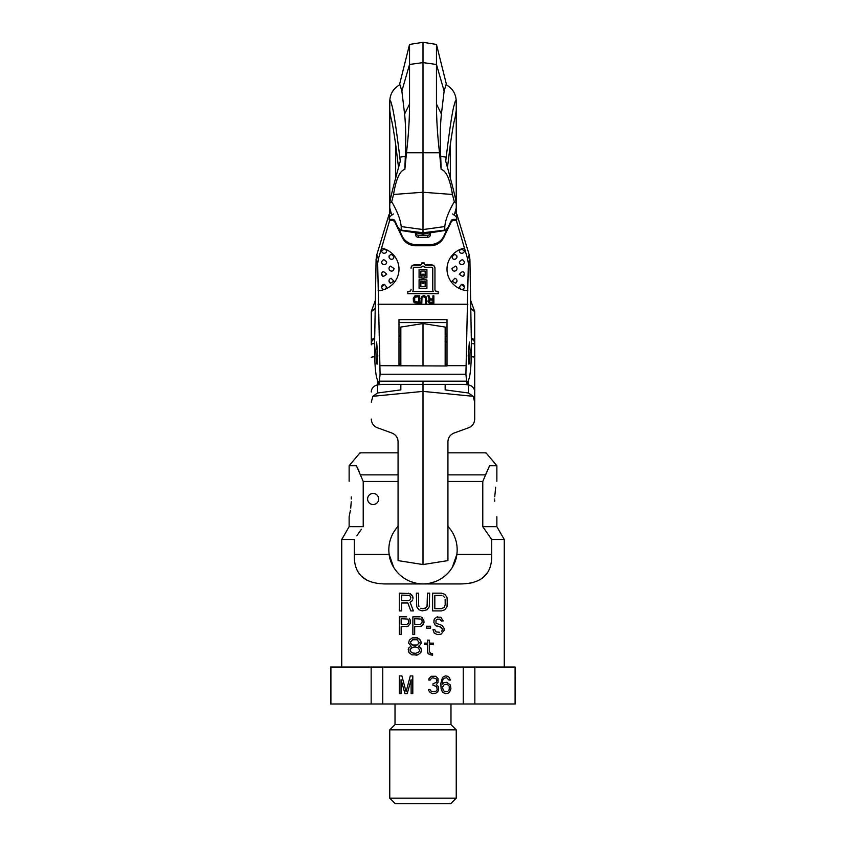 <?xml version="1.0" encoding="UTF-8"?>
<svg xmlns="http://www.w3.org/2000/svg" width="846" height="846" viewBox="0 0 846 846"><rect width="100%" height="100%" fill="white"/><g stroke="black" fill="none" stroke-linecap="round" stroke-linejoin="round"><path stroke-width="1.27" d="M371.151 703.978L330.659 703.978L330.659 667.039L382.752 667.039L382.752 703.978L371.151 703.978L371.151 667.039M515.098 703.978L515.098 667.039L515.341 703.978L382.752 703.978M463.248 703.978L463.248 667.039L474.849 667.039L474.849 703.978M330.902 703.978L330.902 667.039M463.248 667.039L382.752 667.039M411.124 679.676L411.124 693.635L412.806 693.635L412.806 675.912L410.289 675.912L406.091 691.753L401.882 675.912L399.365 675.912L399.365 693.635L401.046 693.635L401.046 679.676L404.97 693.635L407.212 693.635L411.124 679.676M437.742 691.753L438.588 689.49L438.302 686.466L436.346 684.583L438.027 682.32L438.027 678.545L435.785 676.282L431.301 676.282L429.059 678.545L428.785 680.057L430.18 680.057L431.587 678.175L432.983 677.794L436.346 678.926L436.906 680.057L436.346 682.32L432.983 683.832L432.983 685.334L436.621 686.466L437.181 689.49L436.346 690.992L434.379 691.753L431.301 691.372L429.905 689.49L428.499 689.49L428.785 690.622L430.18 692.504L432.422 693.635L435.785 693.255L437.742 691.753M450.358 684.964L446.709 682.32L443.907 682.701L442.225 684.203L442.786 680.057L444.192 678.175L446.709 677.794L448.951 680.057L450.358 680.057L449.237 677.413L447.83 676.282L445.313 675.912L442.511 677.413L440.829 683.452L441.104 688.729L442.511 692.123L445.313 693.635L448.116 693.255L449.512 692.123L450.918 688.729L450.358 684.964M449.237 686.095L449.237 689.49L447.83 691.372L445.028 691.753L443.346 690.622L442.511 687.227L444.192 684.583L446.995 684.203L449.237 686.095M515.098 667.039L474.849 667.039M456.237 798.159L389.763 798.159L395.304 803.7L450.696 803.7L456.237 798.159L456.237 729.834L450.981 724.567L395.019 724.567L395.019 703.978M450.981 724.567L450.981 703.978M456.237 729.834L389.763 729.834L395.019 724.567M389.763 798.159L389.763 729.834M504.258 667.039L504.258 539.484L491.695 539.484L491.695 554.394C492.351 574.36 481.385 584.205 458.796 583.941L387.204 583.941C364.626 584.216 353.66 574.371 354.305 554.394L354.305 539.484L341.742 539.484L341.742 667.039M413.028 598.831L412.658 596.197L410.077 593.554L399.365 593.173L399.365 610.907L401.575 610.907L401.575 602.987L407.857 602.987L410.807 610.907L413.398 610.907L410.077 602.225L411.547 601.474L410.077 602.225L413.398 610.907M412.658 599.962L411.547 601.474L412.658 599.962M418.939 606.381L418.569 604.869L418.939 606.381M420.779 608.263L422.26 608.644L420.779 608.263M418.569 604.869L418.569 593.173L416.348 593.173L416.718 606.751L418.939 609.776L422.26 610.907L427.061 609.776L429.282 606.751L429.652 593.173L427.431 593.173L427.061 606.381L425.221 608.263L422.26 608.644M447.375 599.211L447.005 606.751L444.795 609.776L441.464 610.907L432.602 610.907L432.602 593.173L441.464 593.173L444.795 594.304L447.005 597.329L447.375 604.869M406.566 626.622L408.068 626.241L410.173 623.597L410.173 619.832L410.173 623.597L408.068 626.241L401.163 626.622L401.163 634.542L399.365 634.542L399.365 616.808L406.566 616.808M409.274 618.32L410.173 619.832L409.274 618.32M423.983 622.466L423.983 620.964L423.677 623.597L421.583 626.241L414.677 626.622L414.677 634.542L412.869 634.542L412.869 616.808L420.081 616.808M422.778 618.32L421.583 617.189L423.983 620.964M421.149 643.15L420.42 644.663L421.149 643.15L420.42 640.136L417.459 637.873L412.288 637.873L409.337 640.136L408.597 643.15L411.177 646.175L408.967 647.676L408.227 649.569L408.967 652.583L411.917 654.846L417.829 654.846L415.978 655.227M420.42 644.663L418.569 646.175L419.309 646.545L418.569 646.175L420.42 644.663M420.779 647.676L419.309 646.545L421.52 649.569L420.779 652.583L417.829 654.846L420.779 652.583L421.52 650.701L420.779 647.676M437.794 616.808L436.589 617.189L440.787 617.189L443.198 620.964L441.39 620.964L440.491 619.452L437.794 619.071L435.986 620.203L435.986 623.227L442.289 625.49L444.097 628.504L444.097 630.397L441.094 634.162L437.192 634.542L434.188 633.03L432.983 629.636L434.791 629.636L435.986 631.899L439.592 632.279M441.697 631.148L442.289 630.016L441.697 631.148M439.592 626.622L442.289 628.885L440.787 626.992L435.383 625.49L433.882 622.466L434.188 619.452L433.882 620.964M435.383 617.94L434.188 619.452L435.383 617.94M432.602 655.227L428.171 653.715L427.431 652.203L427.431 644.663L424.481 644.663L424.481 643.15L427.431 643.15L427.431 640.136L429.282 640.136L429.282 643.15L433.342 643.15L433.342 644.663L429.282 644.663L429.282 651.452L430.751 653.334L432.602 653.715L432.602 655.227L429.282 654.466L427.431 652.203M393.686 567.328L389.149 554.394C390.218 566.471 401.575 583.412 423 583.941C444.425 583.412 455.772 566.482 456.851 554.394L452.314 567.328M416.634 583.338L410.289 581.488M404.822 578.706L400.2 575.227M396.552 571.41L394.331 568.364M451.373 568.808L449.448 571.41M445.694 575.312L441.178 578.696M435.711 581.488L429.366 583.338M491.695 554.394L456.851 554.394A34.168 34.168 0 0 0 447.936 526.413M398.064 526.413A34.168 34.168 0 0 0 389.149 554.394L354.305 554.394M496.866 516.716L496.866 526.688L482.78 526.688L485.911 531.119M361.432 529.215L356.811 535.846M491.695 539.484L482.78 526.688L482.78 481.448L447.936 481.448M398.064 481.448L363.22 481.448L363.22 526.688L349.134 526.688L341.742 539.484M414.138 645.413L412.658 645.043L417.089 645.043L419.309 642.78L417.089 639.756L412.658 639.756L410.447 642.019L411.177 643.912L410.447 642.78M412.658 645.043L411.177 643.912L412.658 645.043M414.138 653.334L412.658 652.964L415.608 653.334L418.569 652.203L419.679 650.701L418.569 648.057L415.608 646.926L412.658 647.306L410.077 649.569L411.177 652.203L410.077 650.701M412.658 652.964L411.177 652.203L412.658 652.964M445.165 599.211L445.165 604.869L444.055 607.513L441.464 608.644L434.823 608.644L434.823 595.436L441.464 595.436M444.795 597.699L442.944 595.817L444.795 597.699M361.221 575.989L367.238 580.493M377.073 583.338L380.372 583.698M468.97 583.338L472.882 582.598M482.527 578.104L486.958 573.144M413.028 597.329L411.547 594.685L408.227 593.173M401.575 595.066L401.575 600.723L408.597 600.723L410.447 599.592L410.807 597.329L409.707 595.436L401.575 595.066M427.431 604.869L426.321 607.513L423.74 608.644M445.165 604.869L444.055 607.513L441.464 608.644M401.163 618.701L401.163 624.359L406.863 624.359L408.364 623.227L408.671 620.964L407.772 619.071L401.163 618.701M422.778 625.109L420.081 626.622M414.677 618.701L414.677 624.359L420.377 624.359L421.879 623.227L422.175 620.964L421.276 619.071L414.677 618.701M421.149 642.019L419.309 639.005L415.608 637.493M414.138 646.926L411.177 648.057L410.077 649.569M414.138 639.386L412.658 639.756L410.447 642.019M430.582 626.241L426.384 626.241L426.384 628.134L430.582 628.134L430.582 626.241M437.794 626.622L435.383 625.49L433.882 622.466M442.289 628.885L442.289 630.016M437.192 634.542L434.188 633.03L432.983 629.636M441.39 620.964L439.592 619.071M378.68 498.992A5.541 5.541 0 0 0 373.139 493.451A5.541 5.541 0 0 0 367.598 498.992A5.541 5.541 0 0 0 373.139 504.533A5.541 5.541 0 0 0 378.68 498.992M447.936 474.86L485.509 474.86L489.559 465.755L482.78 481.448M363.22 481.448L356.441 465.755L349.134 465.755L349.134 481.268M447.936 452.822L486.016 452.822L496.866 465.755L489.559 465.755C484.515 448.866 484.515 448.866 489.559 465.755M494.709 498.992C497.067 521.855 497.067 521.855 494.709 498.992C497.067 476.129 497.067 476.129 494.709 498.992M494.741 501.255L494.72 500.155M494.741 496.75L495.671 487.201M357.869 468.705L359.127 471.529M351.238 501.731L350.72 508.086M350.371 510.519L349.134 516.716L349.134 526.688M351.291 498.992C348.933 521.855 348.933 521.855 351.291 498.992C348.933 476.129 348.933 476.129 351.291 498.992L351.259 496.972M486.016 452.822L486.09 453.445M359.91 453.445L359.984 452.822L398.064 452.822M356.441 465.755C361.485 448.866 361.485 448.866 356.441 465.755M371.288 344.808L371.288 312.28M371.288 317.62L371.288 323.056M371.288 328.534L371.288 330.173M371.288 334.001L371.288 339.447M375.106 301.081L373.245 306.189M375.212 308.737L371.447 311.54A3.691 2.982 -160 0 1 371.595 310.725L375.36 300.362M393.401 433.723L391.994 433.067C395.854 434.717 397.874 437.615 398.064 441.749L398.064 560.602L423 564.546L423 381.176M400.835 384.348L400.835 389.89L377.528 392.999L372.832 396.298L371.288 402.178M371.288 419.066C371.542 423.286 373.562 426.173 377.369 427.748L391.994 433.067M452.599 433.723L454.006 433.067C450.146 434.717 448.126 437.615 447.936 441.749L447.936 560.602L423 564.546M454.006 433.067L468.631 427.748C472.438 426.173 474.458 423.286 474.712 419.066L474.712 312.206A3.691 3.691 0 0 0 474.49 310.937L474.49 310.937M445.165 384.348L445.165 389.89L468.473 392.999L473.168 396.298L474.712 402.178M371.447 311.54L371.288 312.206A3.691 3.691 0 0 1 371.51 310.937A3.691 3.691 0 0 0 371.288 312.206M375.222 308.462L371.595 310.725M398.551 167.645L395.664 144.444C391.867 118.525 391.434 120.608 390.693 116.589L389.763 110.466L389.763 101.224L389.763 213.129M389.763 102.387C389.763 100.166 390.186 100.071 391.021 102.102C392.089 106.86 393.475 105.887 399.798 157.176L400.285 161.216C393.676 184.798 390.175 198.821 389.763 203.262L391.719 201.686L393.538 194.485C396.097 178.929 399.872 170.596 404.853 169.475L405.287 156.563C406.069 140.14 405.837 125.959 404.589 114.02L401.871 91.061L399.947 84.716C393.443 88.301 390.048 93.8 389.763 101.224M399.428 84.991L409.538 44.436L409.538 104.09C409.527 119.223 408.502 135.455 406.482 152.777L404.853 169.475M423 235.241L423 42.3L436.462 44.436L436.462 104.09C436.473 119.223 437.498 135.455 439.518 152.777L441.147 169.475L440.713 156.563C439.931 140.14 440.163 125.959 441.411 114.02L444.129 91.061L446.054 84.716C452.557 88.301 455.952 93.8 456.237 101.224L456.237 102.387C456.237 100.166 455.814 100.071 454.979 102.102C453.911 106.86 452.525 105.887 446.202 157.176L445.715 161.216C452.324 184.798 455.825 198.821 456.237 203.262L454.281 201.686L452.462 194.485C449.903 178.929 446.128 170.596 441.147 169.475M470.894 301.081L472.755 306.189M470.64 300.362L474.405 310.725L470.778 308.462M470.788 308.737L474.553 311.54A3.691 2.982 -20 0 0 474.405 310.725M474.553 311.54L474.712 312.28M474.712 344.808L474.712 390.545M474.712 419.066L474.712 389.255M474.712 317.62L474.712 323.056M474.712 328.534L474.712 330.173M474.712 334.001L474.712 339.447M397.884 439.899L397.483 438.514M396.89 437.223L396.034 435.965M395.304 435.161L394.648 434.569M375.603 426.881L374.355 425.94M373.414 424.956L372.674 423.931M372.05 422.736L371.489 420.991M470.397 426.881L471.645 425.94M472.586 424.956L473.326 423.931M473.95 422.736L474.511 420.991M448.116 439.899L448.517 438.514M449.11 437.223L449.966 435.965M450.696 435.161L451.352 434.569M445.165 365.99L445.165 327.064L423 323.553L423 322.58M445.165 341.752L447.005 341.89M445.165 336.158L447.005 336.327M400.835 336.158L398.995 336.327M400.835 365.99L400.835 327.064L423 323.553L423 365.99M400.835 341.752L398.995 341.89M395.664 178.305L395.664 144.444M456.237 213.129L456.237 102.387M447.449 167.645L450.336 144.444C454.133 118.525 454.566 120.608 455.307 116.589L456.237 110.466M450.336 178.305L450.336 144.444M389.763 203.262L389.763 207.936L391.561 214.419M447.566 227.711L446.085 229.964L423 232.735L399.915 229.964L401.194 229.742L401.194 226.569C400.676 220.15 397.525 211.849 391.719 201.686M399.915 229.964L398.434 227.711M446.085 229.964L444.806 229.742L444.806 226.569C445.324 220.15 448.475 211.849 454.281 201.686M456.237 203.262L456.237 207.936L454.439 214.419M455.243 212.325L456.977 214.524L469.202 254.805L469.9 259.236L471.391 342.693C471.518 360.343 470.778 372.208 469.17 378.289L466.907 384.105L465.913 374.228L380.087 374.228L379.093 384.105L376.83 378.289C375.222 372.208 374.482 360.343 374.609 342.693L376.1 259.236L377.665 263.455L378.352 258.992L389.615 220.573L392.385 220.573A2.771 2.697 0 0 1 394.892 222.128L402.22 237.451A14.773 14.393 180 0 0 415.608 245.763L430.392 245.763A14.773 14.393 0 0 0 443.78 237.451L451.108 222.128A2.771 2.697 180 0 1 453.615 220.573L456.385 220.573L456.893 219.326L453.615 219.326A2.771 2.697 180 0 0 451.108 220.88L443.78 236.203A14.773 14.393 0 0 1 430.392 244.515L430.392 245.763M469.9 259.236L468.335 263.455L465.913 374.228M468.198 355.595L468.948 364.182L469.763 360.121L470.133 350.614L469.382 342.017L468.198 355.595M468.335 263.455L467.648 258.992L456.385 220.573M452.557 213.932L456.142 216.597L456.893 219.326M393.443 213.932L389.858 216.597L389.107 219.326L392.385 219.326A2.771 2.697 0 0 1 394.892 220.88L402.22 236.203A14.773 14.393 180 0 0 415.608 244.515L430.392 244.515M415.608 232.798L415.608 234.617A2.771 2.697 180 0 0 418.379 237.324L427.621 237.324A2.771 2.697 0 0 0 430.392 234.617L430.392 232.798M377.665 263.455L380.087 374.228M378.12 290.707A22.165 21.594 180 0 0 384.729 289.332C382.868 289.512 381.842 288.729 381.631 286.974L384.592 284.415L386.654 287.164L385.279 289.12A2.147 2.094 0 0 1 384.729 289.332M385.279 289.12A22.165 21.594 180 0 0 398.995 269.155A22.165 21.594 180 0 0 385.279 249.189A2.147 2.094 180 0 0 384.729 248.978A22.165 21.594 180 0 0 382.022 248.164M460.721 289.12A2.147 2.094 180 0 0 461.271 289.332C463.132 289.512 464.158 288.729 464.369 286.974L461.408 284.415L459.346 287.164L460.721 289.12A22.165 21.594 0 0 1 447.005 269.155A22.165 21.594 0 0 1 460.721 249.189A2.147 2.094 0 0 1 461.271 248.978A22.165 21.594 0 0 1 463.978 248.164M467.88 290.707A22.165 21.594 0 0 1 461.271 289.332M407.793 291.584L408.882 291.373A2.168 2.115 180 0 0 411.05 289.258L411.05 289.469A2.168 2.115 0 0 1 408.882 291.584L407.793 291.584L407.793 293.699L438.207 293.699L438.207 291.584L437.118 291.584A2.168 2.115 0 0 1 434.95 289.469L434.95 268.309A3.257 3.173 180 0 0 431.682 265.136L426.046 265.136A1.956 1.904 0 0 1 424.089 263.233L421.911 263.233A1.956 1.904 0 0 1 419.954 265.136L414.318 265.136A3.257 3.173 180 0 0 411.05 268.309M438.207 291.584L437.118 291.584M424.089 263.021A1.956 1.904 180 0 0 426.046 264.925L431.682 264.925A3.257 3.173 180 0 1 434.95 268.097L434.95 289.258A2.168 2.115 180 0 0 437.118 291.373M424.089 262.736L421.911 262.736M411.05 268.097A3.257 3.173 180 0 1 414.318 264.925L419.954 264.925A1.956 1.904 180 0 0 421.911 263.021M432.909 298.913L430.212 298.913L428.954 295.603L427.843 295.603L429.271 299.442L428.002 301.493L429.271 303.069L433.861 303.217L433.861 295.814L432.909 295.814L432.909 299.124L430.212 299.124L428.954 295.814L427.843 295.814M429.197 299.262L428.002 300.859M433.861 295.814L432.909 295.814M421.826 303.016L421.985 297.707L423.412 296.766L425.464 297.707L425.623 303.016M425.623 298.342L425.623 303.217L426.574 303.217L426.098 296.713L424.036 295.603L421.35 296.713L420.874 303.217L421.826 303.217L421.826 298.342M419.605 295.814L415.016 295.762L413.271 298.13L413.43 301.493L414.381 302.752L419.605 303.217L419.605 295.814L415.016 295.973L413.271 298.342M433.237 291.373L412.763 291.373M426.913 279.941L423.867 279.74L423.867 277.826L426.913 277.826L426.913 269.366L419.087 269.366L419.087 277.826L422.133 277.826L422.133 279.74L419.087 279.74L419.087 288.412L426.913 288.412L426.913 279.941L423.867 279.941L423.867 277.826M426.913 269.366L419.087 269.366M423.867 283.124L423.867 281.633L425.168 281.633L425.168 286.508L420.832 286.508L420.832 281.633L422.133 281.633L422.133 283.124M422.133 275.923L420.832 275.923L420.832 271.058L425.168 271.058L425.168 275.923L423.867 275.923M425.168 271.058L425.168 276.134L423.867 276.134L423.867 274.231L422.133 274.231L422.133 276.134L420.832 276.134L420.832 271.058M432.909 300.066L432.909 302.223L429.895 302.223L428.954 301.282L429.895 300.066L432.909 300.066L432.909 302.434L429.43 302.276L428.954 301.017M418.654 302.064L414.699 301.599L414.699 297.232L418.654 296.766L418.654 302.064M398.995 365.673L398.995 319.619L447.005 319.619L447.005 365.99L379.939 365.673M398.995 322.58L447.005 322.58M415.629 232.809A2.771 2.697 180 0 0 418.379 235.241L427.621 235.241L427.621 237.324M390.757 212.325L389.023 214.524L376.798 254.805L376.1 259.236M430.371 232.809A2.771 2.697 0 0 1 427.621 235.241M389.615 220.573L389.107 219.326M385.279 249.189L386.654 250.892L386.463 251.971A2.58 2.58 0 0 1 381.631 250.691L384.729 248.978M390.619 266.12L394.109 268.647L393.453 270.318A2.58 2.58 0 0 1 389.023 268.51A2.58 2.58 0 0 1 390.619 266.12M381.631 274.104L381.652 273.766A2.58 2.58 0 0 0 381.631 274.115C382.064 270.942 383.756 271.006 386.685 274.284L383.301 276.526L381.631 274.104A2.58 2.58 0 0 0 383.301 276.526M391.138 278.345L393.961 281.126L390.471 283.209L389.086 281.02M386.685 262.197L386.009 263.878A2.58 2.58 0 0 1 381.631 262.017L381.631 261.922A2.58 2.58 0 0 0 381.631 262.017C382.921 259.088 384.602 259.151 386.685 262.197M393.961 256.941L393.475 258.485A2.58 2.58 0 0 1 389.255 255.629L389.097 256.571C390.292 253.842 391.92 253.959 393.961 256.941M377.802 355.595L377.052 364.182L376.237 360.121L375.867 350.614L376.618 342.017L377.802 355.595M460.721 249.189L459.346 250.892L459.537 251.971A2.58 2.58 0 0 0 464.369 250.691L461.271 248.978M464.369 286.974A2.58 2.58 0 0 1 464.369 286.995L464.369 286.974A2.58 2.58 0 0 0 461.408 284.415M455.381 266.12L451.891 268.647L452.547 270.318A2.58 2.58 0 0 0 456.977 268.51A2.58 2.58 0 0 0 455.381 266.12M464.369 274.104L464.348 273.766A2.58 2.58 0 0 1 464.369 274.115C463.936 270.942 462.244 271.006 459.315 274.284L462.699 276.526L464.369 274.104A2.58 2.58 0 0 1 462.699 276.526M454.862 278.345L452.039 281.126L455.529 283.209L456.914 281.02M459.315 262.197L459.991 263.878A2.58 2.58 0 0 0 464.369 262.017L464.369 261.922A2.58 2.58 0 0 1 464.369 262.017C463.079 259.088 461.398 259.151 459.315 262.197M452.039 256.941L452.525 258.485A2.58 2.58 0 0 0 456.745 255.629L456.903 256.571C455.708 253.842 454.08 253.959 452.039 256.941M412.647 291.584A4.346 4.23 180 0 0 413.229 289.469L413.229 268.309A1.089 1.058 0 0 1 414.318 267.251L419.954 267.251A4.124 4.019 180 0 0 423 265.951A4.124 4.019 180 0 0 426.046 267.251L431.682 267.251A1.089 1.058 0 0 1 432.771 268.309L432.771 289.469A4.346 4.23 180 0 0 433.353 291.584L412.647 291.584M422.133 277.826L422.133 279.941L419.087 279.941M422.133 281.633L422.133 283.325L423.867 283.325L423.867 281.633M425.168 281.633L425.168 286.72L420.832 286.72L420.832 281.633M423.867 274.442L422.133 274.442M426.574 298.342L426.098 296.914L424.036 295.814L421.985 296.29L420.874 298.342M418.654 296.766L418.654 302.276L414.699 301.8L414.223 298.342M398.064 474.86L360.491 474.86M473.168 396.298L423 391.391L372.832 396.298M377.528 392.999L377.528 380.065M371.288 391.962A7.392 7.085 0 0 1 377.528 384.972L381.652 384.348M371.288 357.393A7.392 0.783 0 0 1 374.725 356.737M371.288 344.185A7.392 0.783 0 0 1 374.598 343.539M371.288 343.148A7.392 4.991 0 0 1 374.672 338.95M371.288 341.742A7.392 4.494 0 0 1 374.693 337.956M405.287 156.563A18.464 6.26 180 0 0 399.798 157.176M401.871 91.061L409.538 64.465L423 62.615L436.462 64.465L444.129 91.061M404.589 114.02L409.538 104.09M439.518 152.777L406.482 152.777M474.712 341.742A7.392 4.494 180 0 0 471.307 337.956M474.712 391.962A7.392 7.085 180 0 0 468.473 384.972L468.473 380.065M468.473 392.999L468.473 384.972L464.348 384.348M474.712 344.185A7.392 0.783 180 0 0 471.402 343.539M474.712 357.393A7.392 0.783 180 0 0 471.275 356.737M474.712 343.148A7.392 4.991 180 0 0 471.328 338.95M445.165 335.048L447.005 335.228M400.835 335.048L398.995 335.228M417.258 233.062L415.703 233.21M428.742 233.062L430.297 233.21M452.462 194.485L423 192.243L393.538 194.485M441.411 114.02L436.462 104.09M440.713 156.563A18.464 6.26 0 0 1 446.202 157.176M444.806 226.569L423 229.562L401.194 226.569M469.202 254.805L467.648 258.992M456.142 216.597L456.977 214.524M415.608 244.515L415.608 245.763M467.88 304.243L378.12 304.243M447.005 365.673L466.061 365.673M418.379 235.241L418.379 237.324M389.858 216.597L389.023 214.524M376.798 254.805L378.352 258.992M392.385 219.326L392.385 220.573M394.892 220.88L394.892 222.128M402.22 236.203L402.22 237.451M379.812 381.176L466.188 381.176M443.78 236.203L443.78 237.451M451.108 220.88L451.108 222.128M453.615 219.326L453.615 220.573M496.866 526.688L504.258 539.484M496.866 465.755L496.866 481.268M359.984 452.822L349.134 465.755M409.538 44.436L423 42.3M445.292 230.44L423 233.972L400.708 230.44M446.572 84.991L436.462 44.436M391.264 278.323A2.58 2.58 0 0 0 390.471 283.209M384.592 284.415A2.58 2.58 0 0 0 381.631 286.974M379.315 384.348L466.685 384.348M447.005 364.182L445.165 364.182M400.835 364.182L398.995 364.182M447.005 342.017L445.165 342.017M400.835 342.017L398.995 342.017M455.529 283.209A2.58 2.58 0 0 0 454.736 278.323"/></g></svg>
